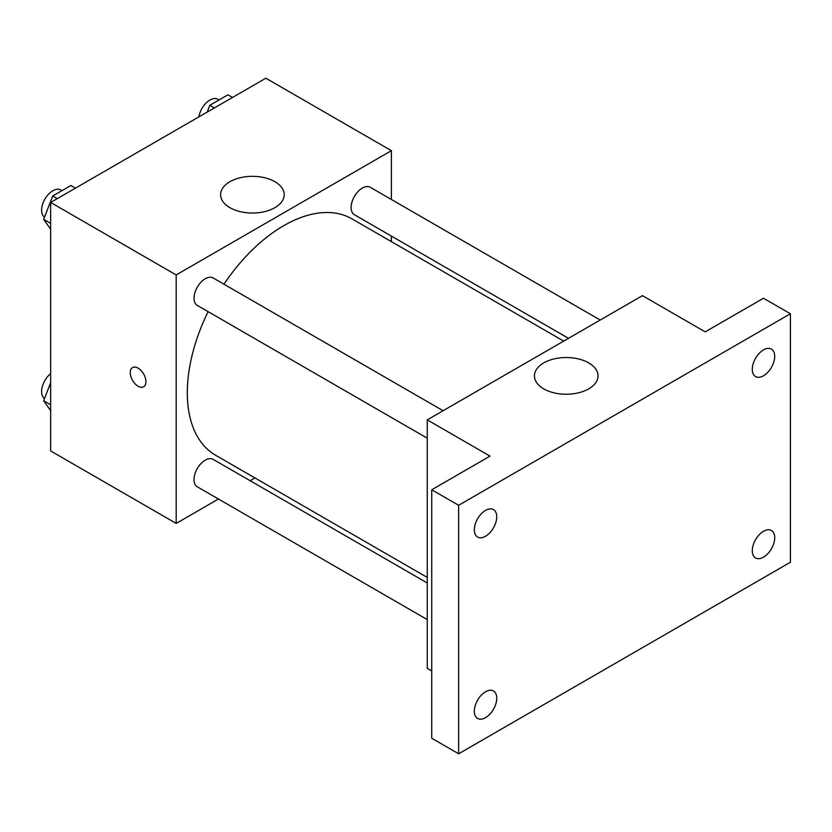 <?xml version="1.0" encoding="UTF-8"?>
<svg xmlns="http://www.w3.org/2000/svg" width="832" height="832" viewBox="0 0 832 832"><rect width="100%" height="100%" fill="white"/><g stroke="black" fill="none" stroke-linecap="round" stroke-linejoin="round"><path stroke-width="1.25" d="M218.442 499.023L176.186 523.422L50.658 450.944L50.658 202.457L265.855 78.208L391.383 150.686L391.383 199.472M254.946 477.953L250.141 480.719M208.104 311.657A136.448 78.78 120 0 0 187.304 392.756A136.448 78.78 120 0 0 215.571 455.218L427.253 577.439M563.701 341.11L352.009 218.889A136.448 78.78 120 0 0 223.954 284.201M391.383 236.08L391.383 241.623M176.186 523.422L176.186 274.934L391.383 150.686M600.194 320.029L370.261 187.283A15.85 9.152 120 0 0 358.041 191.526A15.85 9.152 120 0 0 351.125 207.48A15.85 9.152 120 0 0 354.411 214.729L568.495 338.333M427.253 582.972L213.169 459.378A15.85 9.152 120 0 0 200.949 463.622A15.85 9.152 120 0 0 194.033 479.575A15.85 9.152 120 0 0 197.319 486.824L427.253 619.58M427.253 438.183L197.319 305.427A15.85 9.152 -60 0 1 197.319 287.123A15.85 9.152 -60 0 1 213.169 277.971L443.102 410.727M176.186 274.934L50.658 202.457M229.913 207.678A31.803 18.366 180 0 1 220.605 194.688A31.803 18.366 180 0 1 252.408 176.332A31.803 18.366 180 0 1 284.211 194.688A31.803 18.366 180 0 1 264.576 211.65A31.803 18.366 180 0 1 229.913 207.678M145.933 381.701A11.097 6.406 60 0 1 143.634 386.786A11.097 6.406 60 0 1 132.538 380.38A11.097 6.406 60 0 1 132.538 367.567A11.097 6.406 60 0 1 141.086 370.542A11.097 6.406 60 0 1 145.933 381.701M143.634 386.786A11.097 6.406 60 0 1 132.548 380.38A11.097 6.406 60 0 1 132.538 367.567M431.735 670.956L427.253 668.366L427.253 419.879L642.45 295.641L705.214 331.874L763.495 298.23L790.4 313.758L790.4 562.245L458.64 753.792L431.735 738.254L431.735 489.767L490.017 456.123L427.253 419.879M458.64 753.792L458.64 505.294L431.735 489.767M458.64 505.294L790.4 313.758M543.743 388.866A31.803 18.366 180 0 1 534.435 375.877A31.803 18.366 180 0 1 566.238 357.521A31.803 18.366 180 0 1 598.042 375.877A31.803 18.366 180 0 1 578.406 392.839A31.803 18.366 180 0 1 543.743 388.866M763.495 375.773A15.85 9.152 -60 0 1 755.57 376.563A15.85 9.152 -60 0 1 753.147 363.854A15.85 9.152 -60 0 1 763.495 349.887A15.85 9.152 -60 0 1 771.43 349.107A15.85 9.152 -60 0 1 773.854 361.806A15.85 9.152 -60 0 1 763.495 375.773M485.534 536.255A15.85 9.152 -60 0 1 477.61 537.046A15.85 9.152 -60 0 1 475.176 524.337A15.85 9.152 -60 0 1 485.534 510.37A15.85 9.152 -60 0 1 493.459 509.59A15.85 9.152 -60 0 1 495.893 522.288A15.85 9.152 -60 0 1 485.534 536.255M485.534 717.652A15.85 9.152 -60 0 1 477.61 718.442A15.85 9.152 -60 0 1 475.176 705.734A15.85 9.152 -60 0 1 485.534 691.766A15.85 9.152 -60 0 1 493.459 690.986A15.85 9.152 -60 0 1 495.893 703.685A15.85 9.152 -60 0 1 485.534 717.652M763.495 557.17A15.85 9.152 -60 0 1 755.57 557.96A15.85 9.152 -60 0 1 753.147 545.262A15.85 9.152 -60 0 1 763.495 531.284A15.85 9.152 -60 0 1 771.43 530.504A15.85 9.152 -60 0 1 773.854 543.202A15.85 9.152 -60 0 1 763.495 557.17M50.658 229.299L43.659 219.336L52.718 195.988L70.834 185.526L75.41 188.167M50.658 223.382L43.659 219.336M57.283 198.63L52.718 195.988M61.932 190.663L60.736 189.966A15.85 9.152 120 0 0 48.516 194.22A15.85 9.152 120 0 0 41.6 210.174A15.85 9.152 120 0 0 44.491 217.173M207.168 112.091L209.81 105.29L227.926 94.827L232.502 97.469M214.386 107.931L209.81 105.29M219.024 99.965L217.828 99.268A15.85 9.152 120 0 0 206.638 102.513A15.85 9.152 120 0 0 198.9 116.865M50.658 410.696L43.659 400.733L50.658 382.689M50.658 404.778L43.659 400.733M50.658 373.641A15.85 9.152 120 0 0 41.6 391.57A15.85 9.152 120 0 0 44.491 398.58"/></g></svg>
